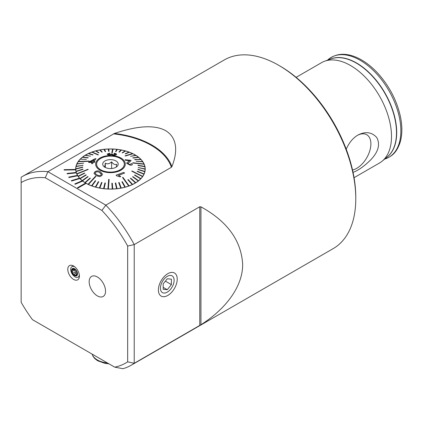 <?xml version="1.0" encoding="UTF-8"?>
<svg xmlns="http://www.w3.org/2000/svg" width="423" height="423" viewBox="0 0 423 423"><rect width="100%" height="100%" fill="white"/><g stroke="black" fill="none" stroke-linecap="round" stroke-linejoin="round"><path stroke-width="0.63" d="M45.272 177.75L47.905 171.696A108.923 62.89 -120 0 0 22.403 176.497A108.923 62.89 -120 0 0 21.15 177.258L21.15 302.313A104.291 60.209 -120 0 0 32.471 319.666L114.707 367.143L122.919 368.703A108.923 62.89 -120 0 0 131.326 365.16A108.923 62.89 -120 0 0 134.223 363.299L134.223 244.584A108.923 62.89 -120 0 0 105.829 205.144L101.906 210.443L45.272 177.75A104.291 60.209 -120 0 0 21.15 182.577M47.905 171.696L114.432 133.451C130.802 127.989 151.82 123.109 165.631 130.638C178.86 138.76 176.803 154.49 171.891 166.625L171.373 167.302L105.829 205.144L47.905 171.696M101.906 210.443A104.291 60.209 -120 0 1 127.667 246.049L134.223 244.584L199.762 206.747L200.941 206.847C227.262 221.34 241.163 240.407 242.654 264.047C242.966 286.667 225.459 309.187 200.941 324.737L200.941 206.847M114.707 367.143A104.291 60.209 -120 0 0 127.667 361.834L134.223 363.299L200.941 324.737M22.403 176.497L224.296 59.934A108.923 62.89 60 0 1 278.762 65.332A108.923 62.89 60 0 1 355.78 198.731A108.923 62.89 60 0 1 333.218 248.597L131.326 365.16M167.815 295.428A13.325 7.693 -60 0 1 158.392 289.988A13.325 7.693 -60 0 1 167.815 273.665A13.325 7.693 -60 0 1 177.237 279.106A13.325 7.693 -60 0 1 167.815 295.428M97.353 295.899A11.59 6.689 -120 0 0 103.143 296.475A11.59 6.689 -120 0 0 103.143 283.093A11.59 6.689 -120 0 0 91.558 276.404A11.59 6.689 -120 0 0 89.782 285.689A11.59 6.689 -120 0 0 97.353 295.899M64.122 169.644L64.143 170.046L75.728 169.835A34.765 20.071 180 0 1 75.706 169.433L64.122 169.665L64.143 170.067L75.728 169.856A34.765 20.071 180 0 0 76.209 172.447L67.093 173.435L67.22 173.827L76.341 172.859A34.765 20.071 180 0 1 76.214 172.447M75.706 169.433A34.765 20.071 180 0 1 75.696 169.026A34.765 20.071 180 0 1 110.461 148.954A34.765 20.071 180 0 1 145.221 169.026A34.765 20.071 180 0 1 123.923 187.526A34.765 20.071 180 0 1 86.128 183.355L86.128 183.355A34.765 20.071 180 0 1 85.636 183.053A34.765 20.071 180 0 1 82.675 181.086L75.209 184.259L74.797 183.936L75.209 184.259M77.932 188.087L86.128 183.355L77.932 188.087L77.441 187.786L77.932 188.071M82.247 180.748A34.765 20.071 180 0 1 79.852 178.538L71.646 181.028L79.852 178.538M71.318 180.674L71.646 181.028L71.318 180.674M79.852 178.517A34.765 20.071 180 0 1 79.529 178.162A34.765 20.071 180 0 1 77.721 175.772L68.96 177.523L68.732 177.126L68.96 177.523M68.96 177.507L77.721 175.757A34.765 20.071 180 0 1 77.494 175.376A34.765 20.071 180 0 1 76.341 172.859L67.22 173.827M73.591 266.014A8.211 4.743 60 0 1 79.016 278.244A8.211 4.743 60 0 1 69.483 275.087A8.211 4.743 60 0 1 71.519 265.258A8.211 4.743 60 0 1 73.591 266.014M127.667 246.049L127.667 361.834M75.209 184.238L82.675 181.086M82.675 181.065A34.765 20.071 180 0 1 82.263 180.743L74.797 183.915M85.636 183.053L77.441 187.786M79.529 178.162L71.318 180.653M77.494 175.376L68.732 177.126M67.093 173.414L67.22 173.811M278.762 65.332L280.074 66.088A107.072 61.816 60 0 1 355.78 197.218L355.78 198.731M296.121 77.34L321.565 62.652A57.94 33.449 60 0 1 324.589 61.235A57.94 33.449 60 0 1 379.505 96.1A57.94 33.449 60 0 1 382.239 161.089A57.94 33.449 60 0 1 379.505 163.003L354.056 177.692M346.226 149.197C349.028 142.784 352.882 138.088 357.8 135.122C365.34 131.215 371.653 132.002 376.74 137.48C380.356 144.227 378.463 151.571 371.05 159.497C364.742 165.869 358.741 170.168 353.052 172.383M352.528 169.988A19.95 11.516 120 0 0 369.374 152.063A19.95 11.516 120 0 0 365.065 134.038A19.95 11.516 120 0 0 357.282 135.434M104.18 166.953C104.56 167.307 104.941 166.038 105.327 163.146C107.41 164.325 109.504 163.881 111.609 161.819C113.316 164.261 115.03 165.086 116.743 164.293L116.272 167.074M105.486 167.545A7.762 4.484 0 0 0 117.546 165.932A7.762 4.484 0 0 0 110.461 159.624A7.762 4.484 0 0 0 103.376 165.932A7.762 4.484 0 0 0 105.486 167.545M101.589 170.242A13.848 7.995 0 0 0 116.33 171.347A13.848 7.995 0 0 0 124.309 164.103A13.848 7.995 0 0 0 110.461 156.108A13.848 7.995 0 0 0 96.613 164.103A13.848 7.995 0 0 0 101.589 170.242M111.609 168.539L111.609 161.819M105.327 167.466L105.327 163.146M101.843 175.54L99.828 176.587L96.338 175.714L93.969 173.419L96.338 175.735L99.828 176.603L101.843 175.561L102.514 174.117L101.843 175.561M95.862 176.454L88.433 184.465L95.862 176.454L95.503 176.264L88.079 184.275A34.649 20.003 0 0 0 88.259 184.359A34.649 20.003 0 0 0 88.433 184.444A34.649 20.003 180 0 0 91.569 185.792L91.569 185.771A34.649 20.003 0 0 0 91.96 185.919L95.714 180.811L91.96 185.935A34.649 20.003 180 0 0 95.36 187.029A34.649 20.003 0 0 0 95.778 187.125L98.765 181.774L95.778 187.14A34.649 20.003 180 0 0 99.389 187.976A34.649 20.003 0 0 0 99.828 188.045L102.006 182.503L101.568 182.419L99.389 187.976M102.006 182.503L99.828 188.061A34.649 20.003 180 0 0 103.587 188.632L103.587 188.61A34.649 20.003 0 0 0 104.042 188.663L105.38 182.995L104.92 182.948L103.587 188.61M105.38 182.995L104.042 188.679A34.649 20.003 180 0 0 107.902 188.975L107.902 188.954A34.649 20.003 0 0 0 108.362 188.97L109.139 179.421L108.362 188.991A34.649 20.003 180 0 0 112.248 189.002L111.846 183.249L112.248 189.002M124.864 187.199A34.649 20.003 0 0 0 125.282 187.082L122.353 181.721L121.93 181.832L124.864 187.22A34.649 20.003 180 0 1 121.242 188.034L119.122 182.466L118.678 182.546L120.798 188.119A34.649 20.003 180 0 1 117.028 188.663L115.754 182.974L115.299 183.022L116.574 188.716A34.649 20.003 180 0 1 112.714 188.986L112.307 183.233L111.846 183.249M116.574 188.716L115.299 183.022M120.798 188.119L118.678 182.546M124.864 187.22L121.93 181.832M130.406 178.374L135.45 182.879A34.649 20.003 0 0 0 135.772 182.667L130.723 178.178L130.406 178.374L135.45 182.858A34.649 20.003 180 0 1 132.605 184.407L128.195 179.558L127.841 179.727L132.246 184.576A34.649 20.003 180 0 1 129.089 185.887L122.924 177.327L122.533 177.47L128.698 186.03A34.649 20.003 180 0 1 125.282 187.103L125.282 187.082M128.698 186.03L122.533 177.47M132.246 184.576L127.841 179.727M138.263 180.944A34.649 20.003 0 0 0 138.538 180.727L132.928 176.629L132.658 176.84L138.263 180.959A34.649 20.003 180 0 1 135.772 182.683L135.772 182.667M138.263 180.959L132.658 176.84M143.92 174.197A34.649 20.003 0 0 0 144.037 173.938L137.311 171.193L137.195 171.452L143.92 174.213A34.649 20.003 180 0 1 142.704 176.349L131.95 170.961L131.775 171.209L142.53 176.597A34.649 20.003 180 0 1 140.859 178.622L134.784 174.926L134.556 175.159L140.632 178.855A34.649 20.003 180 0 1 138.538 180.748L138.538 180.727M140.632 178.855L134.556 175.159M142.53 176.597L131.775 171.209M143.92 174.213L137.195 171.452M144.782 171.733A34.649 20.003 0 0 0 144.846 171.468L137.951 169.221L137.893 169.486L144.782 171.754A34.649 20.003 180 0 1 144.037 173.953L144.037 173.938M144.782 171.754L137.893 169.486M132.764 162.744L132.88 163.024L132.764 162.744L144 163.987A34.649 20.003 0 0 1 144.116 164.246L132.88 163.024L144.116 164.267A34.649 20.003 180 0 1 144.819 166.451L137.924 165.213L144.883 166.741A34.649 20.003 180 0 1 145.11 168.962L138.152 167.482L145.105 169.248A34.649 20.003 180 0 1 144.846 171.489L144.846 171.468M145.105 169.248L138.152 167.482M144.883 166.741L137.983 165.499L137.924 165.213M142.815 161.85A34.649 20.003 0 0 0 142.646 161.602L136.169 161.332L142.815 161.866A34.649 20.003 180 0 1 143.989 163.987M142.815 161.866L136.169 161.332M133.076 158.049L138.718 157.446A34.649 20.003 0 0 0 138.448 157.213L132.801 157.832L138.718 157.43A34.649 20.003 180 0 1 140.769 159.328L134.9 159.757L141.007 159.566A34.649 20.003 180 0 1 142.63 161.597M140.785 159.328A34.649 20.003 0 0 1 141.007 159.566L134.678 159.519M133.076 158.065L132.801 157.832M135.979 155.495L130.575 156.309L135.979 155.495A34.649 20.003 180 0 1 138.421 157.213M132.843 153.734A34.649 20.003 0 0 0 132.489 153.565L125.06 155.823L132.843 153.755A34.649 20.003 180 0 1 135.64 155.283M132.843 153.755L125.414 156.013L125.06 155.823M129.353 152.238A34.649 20.003 0 0 0 128.962 152.09L125.208 153.745L125.599 153.887L129.353 152.254A34.649 20.003 180 0 1 132.462 153.57M129.353 152.254L125.599 153.909L125.208 153.745M122.575 152.899L125.562 151.022A34.649 20.003 0 0 0 125.145 150.884L122.157 152.782L122.575 152.899L125.562 151A34.649 20.003 180 0 1 128.936 152.1M122.575 152.92L122.157 152.782M118.916 152.053L119.355 152.153L118.916 152.053L121.094 149.964A34.649 20.003 0 0 1 121.533 150.049L119.355 152.153L121.533 150.049A34.649 20.003 180 0 1 125.123 150.9M117.335 149.419L115.997 151.63L117.335 149.419A34.649 20.003 180 0 1 121.078 149.985M115.997 151.63L115.542 151.561L115.997 151.63M113.02 149.076L112.243 152.872L113.02 149.076A34.649 20.003 180 0 1 116.864 149.367M112.243 152.872L111.783 152.835L112.243 152.872M108.674 149.049A34.649 20.003 180 0 1 112.555 149.06M108.616 151.323L109.076 151.307L108.616 151.344L108.209 149.065L108.616 151.344M104.359 149.335A34.649 20.003 180 0 1 108.209 149.065L108.209 149.065A34.649 20.003 0 0 1 108.674 149.028L109.076 151.307M105.623 151.534L105.163 151.603L103.894 149.382L105.163 151.582L105.623 151.534L104.349 149.314A34.649 20.003 0 0 0 103.894 149.361L103.894 149.382A34.649 20.003 180 0 0 100.14 149.927M102.239 152.01L101.8 152.111L99.68 150.012L101.8 152.09L102.239 152.01L100.124 149.911A34.649 20.003 0 0 0 99.68 149.996L99.68 150.012A34.649 20.003 180 0 0 96.079 150.826M98.993 152.724L98.57 152.856L95.64 150.942L98.57 152.835L98.993 152.724L96.058 150.81A34.649 20.003 0 0 0 95.64 150.926L95.64 150.942A34.649 20.003 180 0 0 92.251 152.005M97.999 154.924L98.39 154.786L97.999 154.945L91.833 152.158L97.999 154.945M88.703 153.459A34.649 20.003 180 0 1 91.833 152.158L91.833 152.158A34.649 20.003 0 0 1 92.225 151.994L98.39 154.786M92.727 154.998L93.081 154.829L92.727 155.019L88.317 153.639L92.727 155.019M85.494 155.156A34.649 20.003 180 0 1 88.317 153.639L88.317 153.639A34.649 20.003 0 0 1 88.677 153.449L93.081 154.829M90.517 156.182L85.472 155.151A34.649 20.003 0 0 0 85.15 155.341L90.517 156.182L85.15 155.363A34.649 20.003 180 0 0 82.681 157.07A34.649 20.003 0 0 0 82.385 157.282L87.989 157.932L82.385 157.303A34.649 20.003 180 0 0 80.307 159.175M88.264 157.716L82.659 157.065M86.366 159.397L80.285 159.175A34.649 20.003 0 0 0 80.063 159.408L80.063 159.429A34.649 20.003 180 0 0 78.408 161.433M88.973 161.295L78.218 161.702L88.973 161.316M77.002 163.812A34.649 20.003 0 0 0 76.886 164.071L83.728 163.104L77.002 163.812A34.649 20.003 180 0 1 78.218 161.702L78.218 161.702A34.649 20.003 0 0 1 78.392 161.433L89.147 161.047M83.728 163.104L76.886 164.092A34.649 20.003 180 0 0 76.145 166.276A34.649 20.003 0 0 0 76.077 166.54L82.971 165.335L76.14 166.276M83.03 165.07L82.971 165.356L76.077 166.562A34.649 20.003 180 0 0 75.817 168.782A34.649 20.003 0 0 0 75.812 169.004A34.649 20.003 0 0 0 75.812 169.047L82.765 167.339L75.812 169.068A34.649 20.003 180 0 0 76.04 171.31L76.04 171.289A34.649 20.003 0 0 0 76.098 171.553L82.998 169.343L82.94 169.078L76.04 171.289M82.771 167.074L82.765 167.36L82.771 167.074L75.817 168.782M82.998 169.343L76.098 171.574A34.649 20.003 180 0 0 76.806 173.784L76.806 173.784A34.649 20.003 0 0 0 76.923 174.022L88.158 169.512L76.923 174.043A34.649 20.003 180 0 0 78.107 176.18L78.107 176.158A34.649 20.003 0 0 0 78.276 176.407L84.748 173.224L84.584 172.975L78.107 176.158M84.748 173.224L78.276 176.428A34.649 20.003 180 0 0 79.915 178.464A34.649 20.003 0 0 0 80.137 178.68L86.244 175.037L80.137 178.702A34.649 20.003 180 0 0 82.205 180.6L82.205 180.579A34.649 20.003 0 0 0 82.474 180.795L88.116 176.729L82.474 180.817A34.649 20.003 180 0 0 84.944 182.556L84.944 182.535A34.649 20.003 0 0 0 85.256 182.731L90.348 178.268L90.03 178.072L84.944 182.535M88.079 184.275L88.079 184.296A34.649 20.003 180 0 1 85.256 182.752M100.954 170.681A14.831 8.566 180 0 1 105.353 156.066A14.831 8.566 180 0 1 125.076 165.573A14.831 8.566 180 0 1 100.954 170.681M91.521 163.648L92.574 163.638L93.393 162.347L94.551 162.31L93.393 162.326L92.574 163.616L91.521 163.648L92.346 162.363L88.634 162.49L92.346 162.379M93.779 161.76L96 158.678L93.779 161.745L94.937 161.702L94.551 162.31L94.937 161.702M116.542 154.443L116.542 154.421C116.6 153.861 115.807 153.47 114.168 153.248L113.94 153.612L115.616 154.337L113.581 154.813L111.926 154.131L112.106 153.877L109.462 154.522L108.135 154.025L109.89 153.486L109.769 153.115L107.22 154.03C107.151 154.538 107.881 154.829 109.409 154.903L111.344 154.527L113.48 155.204C115.326 155.278 116.351 155.014 116.542 154.421L116.542 154.443C116.357 155.03 115.336 155.294 113.48 155.225L111.344 154.548L109.409 154.924C107.886 154.85 107.151 154.559 107.22 154.051M109.89 153.486L108.135 154.078M112.106 153.877L111.926 154.184M115.616 154.358L113.94 153.612M127.868 163.463L131.035 160.724L127.868 163.442L129.93 164.568L131.215 163.669L132.362 163.86C132.547 164.864 131.802 165.293 130.131 165.134L126.741 163.304L128.433 161.454L129.724 160.714L125.372 160.254L125.108 159.73L125.372 160.269L129.724 160.735M125.108 159.714L130.971 160.317L131.035 160.708L130.971 160.338M126.741 163.326L126.662 162.934L126.741 163.326L130.131 165.155C131.796 165.314 132.542 164.885 132.362 163.881M118.414 175.291L124.515 173.171L118.414 175.27L120.772 176.486L119.846 176.846L116.468 175.698L116.082 175.17L116.468 175.719L119.846 176.867L120.772 176.507M88.158 169.512L88.042 169.253L76.806 173.763M117.335 149.398A34.649 20.003 0 0 0 116.88 149.345L115.542 151.561M113.02 149.055A34.649 20.003 0 0 0 112.56 149.039L111.783 152.835M135.979 155.474A34.649 20.003 0 0 0 135.667 155.278L130.575 156.309M144.883 166.72A34.649 20.003 0 0 0 144.825 166.456M145.105 169.226A34.649 20.003 0 0 0 145.11 169.004A34.649 20.003 0 0 0 145.11 168.962M132.605 184.391L132.605 184.407A34.649 20.003 0 0 1 132.246 184.56M112.714 188.965L112.714 188.986A34.649 20.003 0 0 1 112.248 188.981M116.574 188.695A34.649 20.003 0 0 0 117.028 188.647L117.028 188.663M120.798 188.098A34.649 20.003 0 0 0 121.242 188.013L121.242 188.034M129.089 185.871L129.089 185.887A34.649 20.003 0 0 1 128.698 186.014M95.714 180.811L95.323 180.669L91.569 185.771M98.765 181.774L98.348 181.657L95.36 187.029M109.139 179.421L108.679 179.4L107.902 188.954M86.244 175.037L86.022 174.799L79.915 178.464M88.116 176.729L87.847 176.513L82.205 180.579M101.552 170.268A13.906 8.026 180 0 1 96.555 164.103A13.906 8.026 180 0 1 110.461 156.076A13.906 8.026 180 0 1 124.367 164.103A13.906 8.026 180 0 1 116.351 171.378A13.906 8.026 180 0 1 101.552 170.268M75.812 170.665A34.649 20.003 180 0 1 75.812 170.538L75.812 169.004M145.11 169.004L145.11 170.538A34.649 20.003 180 0 1 145.105 170.665M85.256 182.731L90.348 178.268M93.969 173.419L94.636 172.061C96.465 170.659 98.3 170.506 100.145 171.606L102.514 174.117M95.45 172.41L95.143 173.467L97.094 174.895C98.332 175.788 99.638 175.852 101.023 175.09L101.361 174.297L99.384 172.431C98.131 171.569 96.819 171.564 95.45 172.41L95.45 172.431C96.825 171.585 98.136 171.59 99.384 172.447L101.287 173.911M95.096 173.203L95.143 173.467M116.082 175.17L123.918 172.33L124.515 173.171M132.362 163.86L132.415 164.235M131.289 164.024L131.215 163.69M130.971 160.317L131.035 160.724M88.634 162.49L89.02 161.914L95.143 158.699L96 158.678M90.051 161.893L94.276 159.614L90.051 161.877L92.732 161.782L94.276 159.593M74.559 275.569A4.172 2.406 -120 0 0 77.113 271.931A4.172 2.406 -120 0 0 72.005 268.98A4.172 2.406 -120 0 0 74.559 275.569M76.045 275.664L77.303 273.744A3.881 2.242 -120 0 1 75.987 275.69L75.865 275.701A3.881 2.242 -120 0 1 73.269 274.215L73.1 274.004A3.881 2.242 -120 0 1 71.815 270.699L71.815 270.471A3.881 2.242 -120 0 1 73.121 268.631L73.237 268.621A3.881 2.242 -120 0 1 75.923 270.202L73.237 268.621M77.303 273.744A3.881 2.242 -120 0 0 75.923 270.202L77.303 273.744L76.547 274.078L77.298 273.644M73.269 274.215L73.919 274.358L76.172 273.057A1.359 0.783 -120 0 0 76.151 273.068L73.972 274.326M73.903 274.363L75.865 275.701M71.815 270.699L73.1 274.004M73.634 268.795L72.989 269.171L73.121 268.631L71.815 270.471L74.125 269.34M74.66 266.749A6.086 3.511 -120 0 0 71.968 266.633A6.086 3.511 -120 0 0 71.032 271.508A6.086 3.511 -120 0 0 75.008 276.869A6.086 3.511 -120 0 0 78.049 277.171L79.238 276.483A6.086 3.511 -120 0 0 79.392 276.388M73.316 265.861A6.086 3.511 -120 0 0 73.153 265.945L71.968 266.633M78.049 277.171A6.086 3.511 -120 0 0 79.297 274.776M77.266 273.47A1.359 0.783 -120 0 0 76.172 273.057M76.119 273.089A0.777 0.449 60 0 1 75.458 272.772A0.777 0.449 60 0 1 75.225 271.915A1.359 0.783 -120 0 0 74.522 270.112A0.777 0.449 60 0 1 74.104 269.356M105.544 291.167A11.59 6.689 -120 0 0 100.489 279.508A11.59 6.689 -120 0 0 91.558 276.404A11.59 6.689 -120 0 0 91.558 289.781A11.59 6.689 -120 0 0 103.143 296.475A11.59 6.689 -120 0 0 105.544 291.167M167.286 276.346A9.671 5.584 120 0 0 161.364 291.606A9.671 5.584 120 0 0 173.203 284.769A9.671 5.584 120 0 0 167.286 276.346M163.188 283.87L163.188 289.337L167.286 289.702L171.378 284.605L171.378 279.143L167.286 278.778L163.188 283.87M165.382 281.142L171.378 284.605M163.188 287.333L167.286 289.702M199.762 325.461L199.762 206.747M171.373 167.302A72.64 41.94 0 0 0 113.449 133.858M171.891 166.625A73.338 42.342 0 0 0 114.432 133.451M324.589 61.235L330.913 58.913A56.782 32.783 60 0 1 384.734 93.081A56.782 32.783 60 0 1 387.415 156.78L382.239 161.089M329.887 59.289A56.788 32.788 60 0 1 384.941 92.96A56.788 32.788 60 0 1 386.574 157.478M327.524 60.156L327.878 59.833A57.671 33.295 60 0 1 388.917 90.665A57.671 33.295 60 0 1 385.099 158.942L384.639 159.09M77.287 273.882L76.944 274.083M76.256 274.622L75.32 275.161M75.225 271.915L72.994 273.205M74.522 270.112L72.291 271.402M92.172 354.136A18.538 10.702 0 0 0 107.431 362.945M327.878 59.833C336.507 52.701 347.204 52.441 359.968 59.051C366.699 62.678 373.065 67.87 379.061 74.638C389.726 86.979 396.8 100.759 400.29 115.981C402.437 125.991 402.368 134.831 400.089 142.503C396.272 153.343 391.709 156.32 385.099 158.942M124.309 164.838L124.309 164.103M96.613 164.838L96.613 164.103M92.124 354.104L93.044 356.388L94.847 358.656L97.676 360.766L104.867 363.352L108.975 363.833"/></g></svg>

